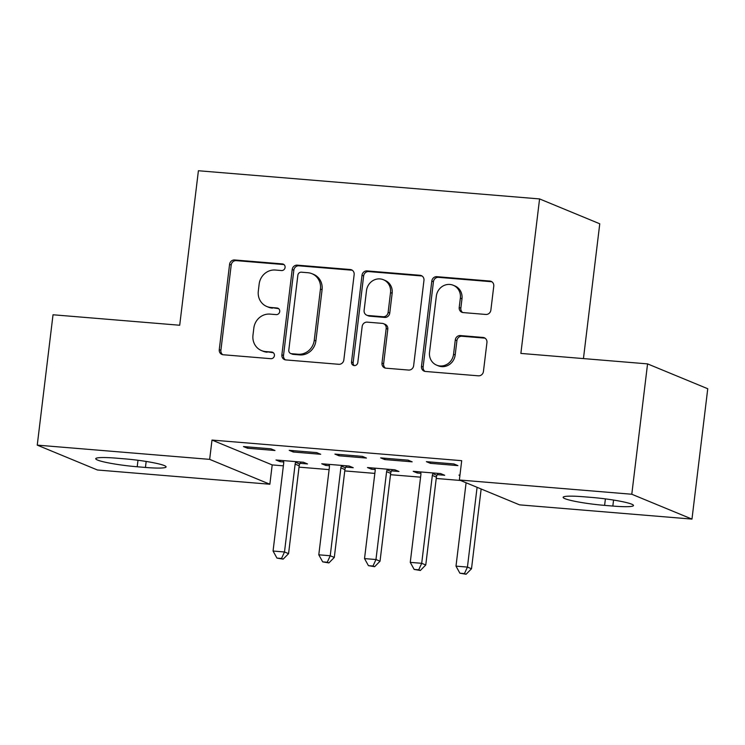 <?xml version="1.0" encoding="UTF-8"?>
<svg xmlns="http://www.w3.org/2000/svg" width="745" height="745" viewBox="0 0 745 745"><rect width="100%" height="100%" fill="white"/><g stroke="black" fill="none" stroke-linecap="round" stroke-linejoin="round"><path stroke-width="1.12" d="M285.084 267.483A3.362 3.138 -67.6 0 0 282.346 263.907L234.647 259.968A4.796 4.479 -67.6 0 0 229.581 264.335L219.263 349.638A4.796 4.479 -67.6 0 0 223.174 354.75L270.873 358.69A3.362 3.138 -67.6 0 0 272.558 352.264A3.362 3.138 -67.6 0 0 271.674 352.05L265.499 351.547A15.356 14.323 -67.6 0 1 261.476 350.569A15.356 14.323 -67.6 0 1 252.974 335.194L253.831 328.089A15.356 14.323 -67.6 0 1 270.035 314.111L276.209 314.613A3.362 3.138 -67.6 0 0 277.894 308.197A3.362 3.138 -67.6 0 0 277.01 307.983L270.835 307.471A15.356 14.323 -67.6 0 1 266.812 306.502A15.356 14.323 -67.6 0 1 258.31 291.118L259.167 284.013A15.356 14.323 -67.6 0 1 275.371 270.035L281.536 270.547A3.362 3.138 -67.6 0 0 285.084 267.483M282.346 263.907L283.966 264.577A3.362 3.138 -67.6 0 0 283.966 264.577L236.277 260.638A4.796 4.479 -67.6 0 0 231.211 265.006L220.892 350.308A4.796 4.479 -67.6 0 0 222.764 354.695M271.674 352.05L273.303 352.73A3.362 3.138 -67.6 0 0 273.303 352.73L265.499 351.547M277.01 307.983L278.639 308.654A3.362 3.138 -67.6 0 0 278.639 308.654L270.835 307.471M485.805 314.455A4.796 4.479 -67.6 0 0 490.871 310.088L493.767 286.164A4.796 4.479 -67.6 0 0 489.847 281.051L436.877 276.674A4.796 4.479 -67.6 0 0 431.811 281.042L421.493 366.344A4.796 4.479 -67.6 0 0 425.404 371.457L478.383 375.825A4.796 4.479 -67.6 0 0 483.44 371.457L486.941 342.551A4.796 4.479 -67.6 0 0 483.021 337.448L460.354 335.567A4.796 4.479 -67.6 0 0 455.288 339.944L453.556 354.275A12.833 11.976 -67.6 0 1 436.644 365.143A12.833 11.976 -67.6 0 1 429.539 352.292L436.337 296.137A12.833 11.976 -67.6 0 1 453.249 285.26A12.833 11.976 -67.6 0 1 460.354 298.121L459.218 307.48A4.796 4.479 -67.6 0 0 463.139 312.583L485.805 314.455M459.367 479.994L631.788 494.242L691.975 519.097L519.563 504.859L459.367 479.994L461.704 460.68L211.999 440.062L209.662 459.367L269.858 484.231L97.437 469.993L37.25 445.128L209.662 459.367M37.25 445.128L53.025 314.772L179.703 325.239L198.403 170.745L539.576 198.924L520.876 353.419L647.563 363.886L631.788 494.242M354.154 274.626A4.796 4.479 -67.6 0 0 350.243 269.522L297.264 265.146A4.796 4.479 -67.6 0 0 292.208 269.513L281.88 354.816A4.796 4.479 -67.6 0 0 285.801 359.919L338.77 364.296A4.796 4.479 -67.6 0 0 343.836 359.928L354.154 274.626M367.071 270.91L420.04 275.287A4.796 4.479 -67.6 0 1 423.961 280.39L413.633 365.693A4.796 4.479 -67.6 0 1 408.577 370.06L385.901 368.188A4.796 4.479 -67.6 0 1 381.989 363.085L386.18 328.489A4.796 4.479 -67.6 0 0 382.26 323.377L367.22 322.138A4.796 4.479 -67.6 0 0 362.163 326.506L357.805 362.517A3.362 3.138 -67.6 0 1 353.372 365.367A3.362 3.138 -67.6 0 1 351.519 361.996L362.014 275.278A4.796 4.479 -67.6 0 1 367.071 270.91L368.701 271.58L421.67 275.957L420.04 275.287M583.447 358.587L599.762 223.789L539.576 198.924M380.658 457.886L384.727 459.563L412.171 461.835L408.102 460.149L380.658 457.886M437.306 474.658L444.7 475.273L440.64 473.587L413.196 471.324L417.265 473.001L420.897 473.308M289.2 450.334L293.26 452.01L320.704 454.282L316.634 452.597L289.2 450.334M345.838 467.106L353.242 467.72L349.172 466.035L321.728 463.772L325.798 465.448L329.43 465.746M211.999 440.062L272.195 464.917L283.37 465.839M299.034 467.134L329.104 469.62M344.767 470.915L374.837 473.401M390.501 474.695L420.571 477.173M436.235 478.467L460.531 480.478M300.105 463.325L307.508 463.939L303.438 462.263L275.995 459.991L280.064 461.676L283.696 461.974M243.466 446.553L247.526 448.229L274.97 450.502L270.901 448.816L243.466 446.553M391.572 470.887L398.966 471.492L394.906 469.816L367.462 467.543L371.531 469.229L375.163 469.527M334.924 454.105L338.994 455.791L366.438 458.054L362.368 456.378L334.924 454.105M459.954 475.189L458.929 475.105L459.916 475.506M426.391 461.667L430.461 463.343L457.905 465.606L453.835 463.93L426.391 461.667M592.014 497.455A31.29 3.222 6.9 0 1 633.492 505.52A31.29 3.222 6.9 0 1 612.837 506.06L604.605 505.38A31.29 3.222 6.9 0 1 563.127 497.315A31.29 3.222 6.9 0 1 583.782 496.775L592.014 497.455M647.563 363.886L707.75 388.741L691.975 519.097M272.195 464.917L269.858 484.231M137.21 466.77A31.29 3.222 6.9 0 1 95.733 458.706A31.29 3.222 6.9 0 1 116.388 458.166L124.62 458.846A31.29 3.222 6.9 0 1 166.098 466.91A31.29 3.222 6.9 0 1 145.443 467.45L137.21 466.77L137.993 460.28M280.064 461.676L280.222 460.345M247.526 448.229L247.694 446.907M325.798 465.448L325.956 464.116M293.26 452.01L293.428 450.678M371.531 469.229L371.69 467.897M338.994 455.791L339.152 454.459M417.265 473.001L417.424 471.678M384.727 459.563L384.886 458.24M430.461 463.343L430.619 462.012M266.812 306.502L268.433 307.173A15.356 14.323 -67.6 0 0 272.465 308.141M261.476 350.569L263.106 351.249A15.356 14.323 -67.6 0 0 267.129 352.217M352.273 270.239A4.796 4.479 -67.6 0 0 351.863 270.193L298.894 265.816A4.796 4.479 -67.6 0 0 293.837 270.184L283.51 355.486A4.796 4.479 -67.6 0 0 285.391 359.863M301.399 272.186A3.362 3.138 -67.6 0 0 297.86 275.24L288.799 350.122A3.362 3.138 -67.6 0 0 291.537 353.698L298.047 354.229A15.356 14.323 -67.6 0 0 314.25 340.251L320.443 289.069A15.356 14.323 -67.6 0 0 311.941 273.694A15.356 14.323 -67.6 0 0 307.909 272.726L301.399 272.186M290.662 353.484L292.282 354.154A3.362 3.138 -67.6 0 0 293.167 354.369L291.537 353.698M311.941 273.694L313.571 274.365A15.356 14.323 -67.6 0 1 322.073 289.749L315.88 340.931A15.356 14.323 -67.6 0 1 299.676 354.909L293.167 354.369M383.517 323.684L385.146 324.354A4.796 4.479 -67.6 0 1 387.8 329.16L383.619 363.756A4.796 4.479 -67.6 0 0 385.491 368.132M368.701 271.58A4.796 4.479 -67.6 0 0 363.635 275.948L353.139 362.675A3.362 3.138 -67.6 0 0 354.238 365.572M390.52 292.589A12.833 11.976 -67.6 0 0 383.414 279.729A12.833 11.976 -67.6 0 0 366.503 290.606L364.109 310.386A4.796 4.479 -67.6 0 0 368.021 315.498L383.06 316.746A4.796 4.479 -67.6 0 0 388.126 312.379L390.52 292.589L392.149 293.26A12.833 11.976 -67.6 0 0 385.035 280.399L383.414 279.729M366.763 315.2L368.393 315.871A4.796 4.479 -67.6 0 0 369.65 316.169L368.021 315.498M392.149 293.26L389.756 313.049A4.796 4.479 -67.6 0 1 384.69 317.417L369.65 316.169M453.249 285.26L454.869 285.931A12.833 11.976 -67.6 0 1 461.984 298.792L460.848 308.151A4.796 4.479 -67.6 0 0 462.729 312.537M436.644 365.143L438.274 365.823A12.833 11.976 -67.6 0 0 455.186 354.946L453.556 354.275M485.06 338.165A4.796 4.479 -67.6 0 0 484.65 338.118L461.984 336.246A4.796 4.479 -67.6 0 0 456.918 340.614L455.186 354.946M491.886 281.778A4.796 4.479 -67.6 0 0 491.476 281.722L438.507 277.345A4.796 4.479 -67.6 0 0 433.441 281.712L423.123 367.015A4.796 4.479 -67.6 0 0 424.995 371.401M283.398 460.606L283.584 461.332A4.889 4.563 112.4 0 1 283.696 463.167L273.061 551.03L284.497 551.98L288.566 553.656L299.192 465.793A4.889 4.563 112.4 0 1 299.741 464.014L300.766 462.04M281.526 558.471L276.954 558.098L283.156 559.141L281.526 558.471L284.497 551.98L295.132 464.107A4.889 4.563 112.4 0 1 295.681 462.338L296.035 461.649M276.954 558.098L273.061 551.03M288.566 553.656L283.156 559.141M329.132 464.377L329.318 465.113A4.889 4.563 112.4 0 1 329.43 466.938L318.795 554.811L330.231 555.751L334.3 557.437L344.926 469.564A4.889 4.563 112.4 0 1 345.475 467.795L346.5 465.821M327.26 562.251L322.687 561.87L328.89 562.922L327.26 562.251L330.231 555.751L340.865 467.888A4.889 4.563 112.4 0 1 341.415 466.109L341.769 465.429M322.687 561.87L318.795 554.811M334.3 557.437L328.89 562.922M374.865 468.158L375.052 468.894A4.889 4.563 112.4 0 1 375.163 470.719L364.529 558.592L375.964 559.532L380.034 561.208L390.659 473.345A4.889 4.563 112.4 0 1 391.209 471.566L392.233 469.592M372.994 566.032L368.421 565.651L374.623 566.703L372.994 566.032L375.964 559.532L386.599 471.66A4.889 4.563 112.4 0 1 387.149 469.89L387.502 469.201M368.421 565.651L364.529 558.592M380.034 561.208L374.623 566.703M420.599 471.939L420.785 472.665A4.889 4.563 112.4 0 1 420.897 474.5L410.262 562.363L421.698 563.313L425.767 564.989L436.393 477.117A4.889 4.563 112.4 0 1 436.942 475.347L437.967 473.373M418.727 569.804L414.155 569.431L420.357 570.474L418.727 569.804L421.698 563.313L432.333 475.44A4.889 4.563 112.4 0 1 432.882 473.662L433.236 472.982M414.155 569.431L410.262 562.363M425.767 564.989L420.357 570.474M466.091 482.769L455.996 566.144L467.432 567.085L471.501 568.77L481.149 488.99M464.461 573.585L459.888 573.203L466.091 574.255L464.461 573.585L467.432 567.085L477.089 487.314M459.888 573.203L455.996 566.144M471.501 568.77L466.091 574.255M220.892 350.308L219.263 349.638M231.211 265.006L229.581 264.335M236.277 260.638L234.647 259.968M283.51 355.486L281.88 354.816M293.837 270.184L292.208 269.513M298.894 265.816L297.264 265.146M351.863 270.193L350.243 269.522M299.676 354.909L298.047 354.229M315.88 340.931L314.25 340.251M322.073 289.749L320.443 289.069M383.619 363.756L381.989 363.085M387.8 329.16L386.18 328.489M353.139 362.675L351.519 361.996M363.635 275.948L362.014 275.278M384.69 317.417L383.06 316.746M389.756 313.049L388.126 312.379M460.848 308.151L459.218 307.48M461.984 298.792L460.354 298.121M456.918 340.614L455.288 339.944M461.984 336.246L460.354 335.567M484.65 338.118L483.021 337.448M423.123 367.015L421.493 366.344M433.441 281.712L431.811 281.042M438.507 277.345L436.877 276.674M491.476 281.722L489.847 281.051M145.443 467.45L146.169 461.453M612.837 506.06L613.563 500.063M604.605 505.38L605.396 498.889M299.192 465.793L295.132 464.107M299.741 464.014L295.681 462.338M344.926 469.564L340.865 467.888M345.475 467.795L341.415 466.109M390.659 473.345L386.599 471.66M391.209 471.566L387.149 469.89M436.393 477.117L432.333 475.44M436.942 475.347L432.882 473.662"/></g></svg>
